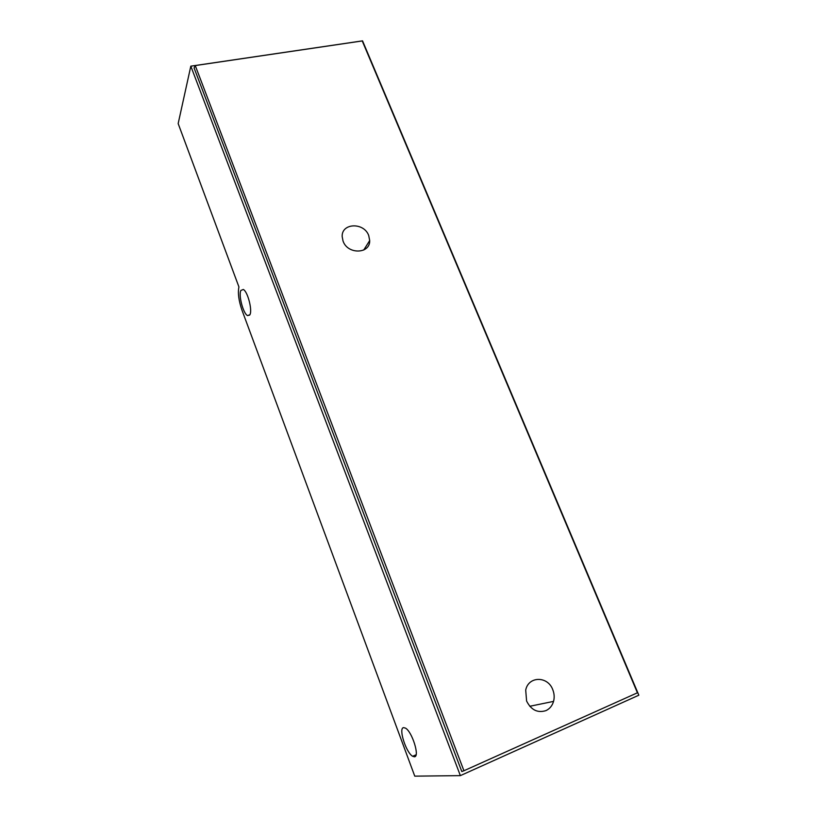 <?xml version="1.0" encoding="UTF-8"?>
<svg xmlns="http://www.w3.org/2000/svg" width="817" height="817" viewBox="0 0 817 817"><rect width="100%" height="100%" fill="white"/><g stroke="black" fill="none" stroke-linecap="round" stroke-linejoin="round"><path stroke-width="1.23" d="M460.369 775.629L414.76 776.15L241.924 310.031C238.697 300.585 237.696 292.884 238.932 286.941L178.167 123.581L190.821 66.167L460.369 775.629L638.833 695.206L362.544 40.85L190.821 66.167M403.578 727.62C398.216 728.018 406.018 752.692 412.656 756.276L414.433 756.797C420.04 756.869 412.095 731.552 405.457 728.11L403.578 727.62M249.91 314.719L247.531 315.597C243.231 313.626 238.36 295.233 240.872 290.454L243.303 289.463C247.633 291.363 252.565 310.256 249.91 314.719M552.782 689.722C554.314 693.623 554.569 697.504 553.548 701.394C552.251 705.776 549.708 708.86 545.909 710.637C537.566 713.2 531.132 710.004 526.597 701.037L525.709 690.099C528.405 675.996 547.819 675.853 552.782 689.722M195.253 65.564L463.933 770.748L637.423 692.796L362.237 40.942L195.253 65.564L194.089 67.974L461.809 771.544L463.933 770.748M343.028 241.025L342.18 236.613C341.414 222.867 364.014 222.101 368.722 235.551L369.692 240.555C370.254 254.005 347.817 254.751 343.13 241.27L343.028 241.025M249.716 315.056L247.531 315.597M416.078 754.796L412.656 756.276M553.548 701.394L529.773 706.276M363.728 250.033L369.692 240.555"/></g></svg>
